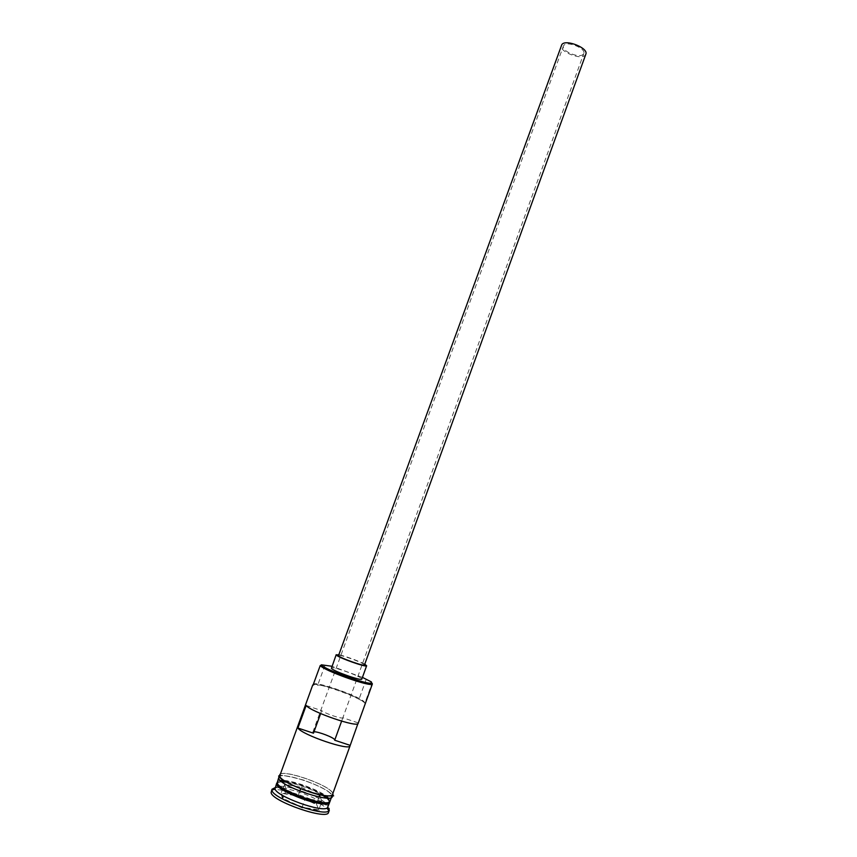 <?xml version="1.0" encoding="UTF-8"?>
<svg xmlns="http://www.w3.org/2000/svg" width="857" height="857" viewBox="0 0 857 857"><rect width="100%" height="100%" fill="white"/><g stroke="black" fill="none" stroke-linecap="round" stroke-linejoin="round"><path stroke-width="0.64" stroke-dasharray="4.29 3.21" d="M371.424 681.936L372.067 683.233L364.857 703.211L364.214 701.904C359.886 695.991 310.438 679.194 314.005 684.893L317.668 685.236C320.979 683.586 350.813 693.72 359.008 699.248L364.214 701.904M583.317 54.237C579.75 58.747 561.035 51.077 563.413 46.064L563.831 45.378C567.173 40.718 586.252 48.474 583.788 53.488L583.317 54.237M313.994 731.771L312.826 732.157L313.48 733.196M585.834 54.205L585.267 55.116C580.95 60.515 558.528 51.324 561.389 45.303M364.471 664.957L364.332 664.646C362.64 662.375 338.301 653.762 338.376 655.466M361.815 679.076L361.654 678.669C359.726 675.798 331.338 665.793 331.327 667.978M277.132 782.602L281.867 781.713M286.774 782.205C299.404 784.594 311.316 788.933 322.532 795.221M326.603 797.996L329.656 801.724M277.186 781.852L280.378 780.416M284.01 780.459C297.979 781.327 328.081 793.957 329.977 799.817L330.095 801.113M325.435 802.88L327.845 805.719L327.963 807.037M279.693 775.028C280.925 768.301 329.795 785.012 332.43 793.014L332.57 794.278M331.788 795.789L331.745 796.549C331.059 803.641 279.757 785.923 278.868 778.263L278.857 777.31C280.11 770.507 329.002 787.219 331.616 795.285M271.123 791.547C272.676 783.759 325.639 801.766 328.392 810.968L328.51 812.436M320.636 713.581L321.707 710.657C325.071 713.57 342.222 719.312 342.843 717.748L358.183 722.89M306.185 705.461L321.707 710.657M308.359 800.845L297.893 796.078L280.914 793.175L282.617 798.949L301.932 807.808L319.072 810.604L316.736 804.659L308.488 800.909M275.054 787.669L279.607 787.647M279.714 787.658L281.782 787.883M282.499 787.979C296.522 790.508 309.72 795.307 322.093 802.388M322.714 802.784C326.153 804.991 328.295 806.898 329.12 808.505M275.011 787.776L278.097 786.287M278.214 786.276L279.628 786.201M280.046 786.212C290.791 786.083 316.961 795.607 325.114 802.613M313.244 684.582C317.765 682.204 361.697 698.059 364.857 703.211M314.005 684.893L312.869 685.6M362.436 677.384L331.948 666.285M342.843 717.748L341.611 721.155M364.739 664.207C359.726 661.315 344.353 655.723 338.654 654.705M320.272 797.224L321.921 801.209L321.514 802.323M321.011 803.716L318.761 809.929L302.05 807.187L283.206 798.563L281.546 792.939L291.905 794.707M321.921 801.209L305.253 798.37L301.932 807.808M319.083 796.989L317.401 801.627M317.272 801.97L316.49 804.145L319.072 810.604M305.253 798.37L286.409 789.8L284.695 784.337L301.203 787.262L300.646 788.804M299.811 791.075L298.118 795.735M294.326 795.125L298.107 795.778L307.01 799.827M310.877 801.584L316.736 804.659M301.203 787.262L319.597 795.575M284.695 784.337L283.196 788.429M283.078 788.751L280.914 793.175M286.409 789.8L282.617 798.949M285.092 781.177C299.243 782.452 327.556 794.514 329.377 800.138L329.281 801.991L329.217 800.588L327.042 798.006M323.389 795.36C311.734 788.611 299.286 784.08 286.024 781.755M281.535 781.434L277.261 783.041L281.032 781.016M277.486 783.512L277.507 782.355C276.768 782.034 277.754 781.413 280.453 780.491M284.085 780.502C297.925 781.327 328.349 794.043 329.709 799.817L328.809 802.184M332.816 793.571L332.655 793.089C330.202 785.526 284.738 769.329 279.95 774.332M278.643 778.188C275.054 769.093 328.863 786.544 331.83 795.36M324.985 665.268L317.668 685.236M366.196 679.387L359.008 699.248M312.826 732.157L563.413 46.064M278.675 775.939C279.253 774.471 287.62 775.874 303.774 780.138C320.025 786.223 329.613 791.29 332.516 795.36M278.857 777.31L278.546 778.156M334.744 740.137L583.788 53.488"/><path stroke-width="1.29" d="M372.067 683.233L372.377 683.972L371.445 684.379C365.81 685.557 324.107 670.378 320.55 665.846L321.375 664.807L321.739 665.246C325.21 669.606 365.468 684.261 370.931 683.147L371.424 681.936L362.436 677.384M334.766 740.019L334.68 739.73C333.823 737.523 318.268 731.535 313.994 731.771M561.871 44.5C565.856 38.886 588.802 48.196 585.834 54.205L364.471 664.957C364.675 666.725 339.758 657.876 338.472 655.734L561.871 44.5M338.654 654.705L336.308 654.984C337.765 657.48 366.903 667.817 366.646 665.76L364.739 664.207M336.201 654.673L331.434 668.321C332.816 671.031 361.997 681.358 361.815 679.076L366.646 665.76M329.656 801.724L329.602 802.473C328.863 809.736 277.529 792.029 276.682 784.198L277.132 782.602M281.867 781.713L286.774 782.205M322.532 795.221L326.603 797.996M331.745 796.549L330.095 801.113C329.367 808.322 278.043 790.615 277.186 782.827L278.546 778.156M280.378 780.416L284.01 780.459M329.602 802.473L327.492 807.68C323.1 813.282 275.633 796.174 275.011 788.761L276.682 783.223M329.12 808.505L328.831 810.84C324.128 817.021 272.515 798.424 271.948 790.336L271.969 789.265L275.054 787.669M372.377 683.972L358.183 723.308C358.301 728.139 310.663 711.813 306.185 705.461L297.904 728.032C302.178 734.974 349.977 751.214 350.063 745.794L357.915 723.629M320.25 665.503L313.244 684.582M350.063 745.794L332.57 794.278C331.905 801.306 280.625 783.587 279.703 775.981L312.741 684.979M329.334 810.154L328.51 812.436C327.631 820.588 271.84 801.37 271.112 792.629L271.969 789.265M297.904 728.032L313.48 733.196L320.636 713.581M281.782 787.883L282.499 787.979M322.093 802.388L322.714 802.784M321.375 664.807L331.948 666.285M341.611 721.155L334.691 740.223L350.085 745.333M321.236 803.105L321.011 803.716M320.272 797.224L319.597 795.575L319.083 796.989M300.646 788.804L299.811 791.075M307.01 799.827L310.877 801.584M291.905 794.707L294.326 795.125M327.042 798.006L323.389 795.36M286.024 781.755L281.535 781.434M277.261 783.041L277.293 783.876C278.107 791.482 327.931 808.794 329.281 801.97C327.32 802.002 333.844 804.284 319.929 803.523C304.31 801.359 277.325 789.265 277.015 784.176L277.25 783.052M281.032 781.016L285.092 781.177M328.809 802.184C323.517 806.973 278.461 790.572 277.486 783.512M279.95 774.332L279.478 775.906C280.668 784.166 336.33 802.538 332.816 793.571M331.83 795.36C337.776 805.43 280.003 786.865 278.643 778.188M321.739 665.246L320.55 665.846M370.931 683.147L371.445 684.379M280.453 780.491L284.085 780.502M327.492 807.68L328.831 810.84M278.675 775.939L278.643 775.96C279.778 780.931 314.851 796.196 328.413 795.96C336.447 794.964 332.998 796.796 332.516 795.36M274.958 788.569L271.905 790.122"/></g></svg>
